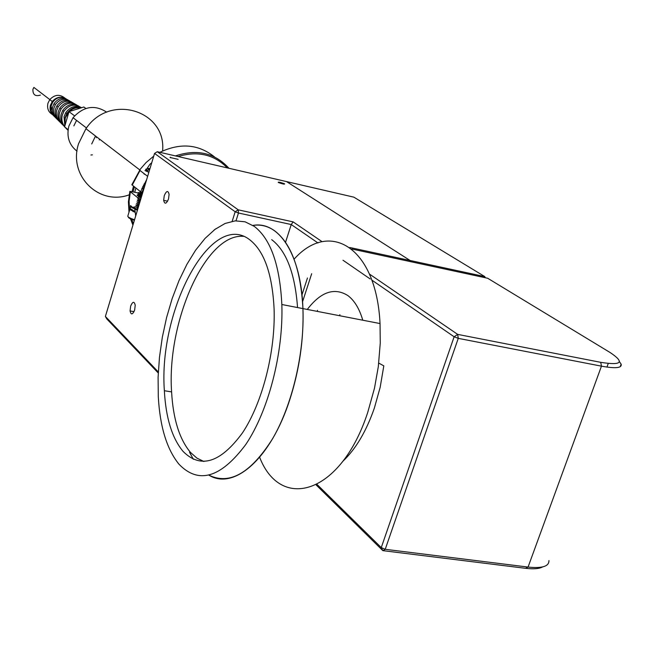 <?xml version="1.0" encoding="UTF-8"?>
<svg xmlns="http://www.w3.org/2000/svg" width="654" height="654" viewBox="0 0 654 654"><rect width="100%" height="100%" fill="white"/><g stroke="black" fill="none" stroke-linecap="round" stroke-linejoin="round"><path stroke-width="0.98" d="M168.511 199.02L169.1 194.385C168.062 190.2 166.443 190.641 164.244 195.71L163.663 200.337C164.685 204.522 166.296 204.081 168.511 199.02M134.642 310.07L135.223 305.255C134.233 301.061 132.713 301.347 130.645 306.113L130.064 310.936C131.045 315.122 132.566 314.836 134.642 310.07M215.836 228.761L213.972 230.151M169.999 157.459L178.133 159.339L169.999 157.459M278.22 182.392L278.678 182.638C282.675 184.011 284.662 184.42 284.621 183.872L284.171 183.635C280.182 182.262 278.203 181.853 278.22 182.392M349.784 247.49L410.107 260.496L410.254 261.592L410.107 260.496L286.566 181.608L410.107 260.496L484.786 276.593L353.871 197.165L157.287 151.712L238.211 209.828L293.131 221.886L291.234 224.543L238.465 213.008L236.012 220.815M317.958 242.953L291.234 224.543L285.536 242.315M293.131 221.886L321.752 241.457M232.186 221.289L235.17 211.773L154.548 153.428L105.384 316.454L158.317 371.979M105.384 316.454L106.806 318.939L158.268 373.001M157.287 151.712L154.548 153.428M238.211 209.828L235.17 211.773L238.465 213.008L238.211 209.828M301.976 294.864L307.462 277.991M369.436 274.051L457.677 334.39L600.732 362.332C621.856 365.651 624.922 362.349 609.937 352.408L487.68 278.252L351.754 249.002M317.1 484.5L381.257 547.594L382.852 550.643L385.222 549.303L528.064 567.067C542.117 568.555 549.074 566.397 548.935 560.592M619.42 361.637L621.153 364.188C622.06 368.055 615.496 368.717 601.459 366.158L458.258 338.363L457.677 334.39L454.129 336.777L381.257 547.594L385.222 549.303L458.258 338.363L454.129 336.777L371.807 280.076M370.229 278.988L342.966 260.21M311.688 273.699L302.573 301.707M362.79 320.215C359.373 308.606 354.362 300.366 347.764 295.502C334.325 287.171 320.836 291.815 307.282 309.44M542.558 566.936C539.207 568.8 533.525 569.258 525.538 568.31L382.852 550.643L316.176 484.974M339.892 314.664L339.508 315.694M317.215 311.369L317.517 310.315M485.293 277.737L484.786 276.593L484.957 277.664M135.697 215.951L134.822 209.174L130.522 205.593L130.334 207.759M137.046 209.942L134.822 209.174M131.691 219.376L133.342 223.758M133.31 223.848L131.528 219.311M129.5 210.547L129.091 201.211L130.375 191.745M139.997 193.314L129.86 191.328L128.405 201.857L128.993 212.223M130.522 218.869L132.925 225.123M151.744 162.732L149.921 164.277L145.867 170.261C146.463 171.185 147.853 170.555 150.044 168.372M132.46 184.673L140.005 170.481M137.029 211.536L138.566 198.391L140.773 199.102M139.972 198.922L138.803 205.642M227.347 167.915C214.136 154.467 197.704 150.665 178.06 156.519M144.763 185.875L141.975 192.268L142.785 192.44M141.975 192.268L140.577 191.736L146.684 179.523M175.444 155.914C197.042 148.769 214.88 152.889 228.949 168.282M214.537 156.944C198.554 144.133 180.34 142.588 159.903 152.317M153.739 156.118L146.104 162.527L140.438 169.002L131.83 184.747L140.577 191.736M141.321 197.287C136.334 195.399 135.77 194.655 139.645 195.039M138.566 198.391L129.86 191.328M135.059 211.569L130.121 208.479M137.054 209.721C133.261 208.454 131.152 207.367 130.726 206.46L131.07 206.043M135.272 206.966C132.484 206.868 133.081 207.596 137.07 209.157M134.372 220.324C130.244 218.967 128.233 217.856 128.347 217.005M135.165 212.411L129.819 209.468L130.195 209.035M127.849 216.024L127.767 216.294C128.249 217.283 130.506 218.436 134.552 219.744M149.709 168.658L149.047 168.495C146.929 168.135 146.872 168.405 148.891 169.296L148.932 169.312M146.243 169.182C145.025 169.165 145.629 169.582 148.066 170.441M139.997 196.126L141.526 196.633M140.496 194.467L142.024 194.974M141.06 192.603L142.588 193.102M141.37 197.132L138.738 196.323M141.812 195.669L137.937 193.936L141.877 195.464M142.31 194.001L138.37 192.48L142.376 193.797M140.447 191.63L139.882 191.181M143.823 188.998L141.893 188.442M143.888 188.785L141.983 188.246M144.33 187.33L142.613 186.848M144.387 187.118L142.711 186.643M144.828 185.654L143.389 185.254M144.894 185.45L143.488 185.057M145.335 183.987L144.215 183.684M145.507 174.692L143.962 173.923M148.867 172.264L144.967 170.58L148.932 172.059M147.068 170.653L146.259 170.228L147.444 170.424M142.621 192.979C138.852 191.72 138.877 191.622 142.711 192.677M142.122 194.647C138.346 193.388 138.378 193.282 142.212 194.336M141.616 196.306C137.847 195.055 137.88 194.949 141.714 195.996M141.117 197.974C137.348 196.715 137.381 196.609 141.215 197.655M139.85 199.445C137.038 198.456 137.07 198.317 139.948 199.029M139.49 201.154C136.343 200.001 136.588 199.936 140.209 200.966M139.613 202.969C135.844 201.702 135.877 201.587 139.711 202.626M139.106 204.628C135.345 203.361 135.378 203.247 139.212 204.277M138.607 206.288C134.847 205.021 134.879 204.906 138.713 205.936M147.314 170.506L146.324 170.015L147.681 170.261M142.686 192.767C139.678 191.9 139.065 191.589 140.855 191.843M142.18 194.434C138.411 193.183 138.444 193.077 142.278 194.124M141.681 196.102C137.912 194.843 137.937 194.737 141.779 195.783M139.899 199.241C137.593 198.497 137.193 198.227 138.705 198.448M139.531 200.933C136.572 199.895 136.596 199.756 139.621 200.516M138.673 206.084C135.574 205.168 135.026 204.857 137.029 205.152M138.002 205.446L138.779 205.732M138.166 207.743C135.125 206.844 134.544 206.525 136.433 206.787M137.07 209.255C134.544 208.446 134.144 208.168 135.86 208.422M137.242 208.839L137.781 209.035M66.324 98.991L64.672 98.026C59.906 96.375 55.868 97.871 52.557 102.506L51.208 105.817C50.333 110.297 51.552 114.009 54.871 116.968M64.999 98.55L64.672 98.026C59.939 96.293 55.819 97.454 52.295 101.517L50.456 105.18C49.385 109.839 50.66 113.51 54.282 116.191M56.277 118.382C52.949 115.357 51.74 111.572 52.631 107.035L54.012 103.634C58.124 98.214 62.784 96.988 67.991 99.948M69.765 100.978C64.411 97.863 59.604 99.097 55.345 104.673L53.922 108.147C52.99 112.84 54.266 116.731 57.748 119.821M59.162 121.26C55.729 118.088 54.486 114.148 55.426 109.431L56.89 105.874C61.174 100.217 66.054 98.909 71.515 101.959M73.297 103.013C67.689 99.735 62.645 101.018 58.165 106.864L56.669 110.493C55.688 115.406 57.012 119.478 60.659 122.715M62.089 124.178C58.541 120.859 57.266 116.755 58.263 111.859L59.792 108.131C64.264 102.245 69.357 100.863 75.071 103.994M76.87 105.065C70.992 101.64 65.711 102.972 61.018 109.079L59.449 112.872C58.41 118.014 59.792 122.265 63.602 125.633M64.607 126.729C61.272 123.295 60.111 119.151 61.124 114.311L62.735 110.42C67.387 104.288 72.7 102.841 78.676 106.054M80.483 107.15C74.352 103.553 68.825 104.942 63.904 111.327L62.253 115.284C61.321 119.494 62.114 123.279 64.64 126.631M64.86 125.854L64.027 116.796L65.711 112.733C70.215 106.667 75.521 104.992 81.627 107.706M81.423 107.771C75.619 106.144 70.746 108.082 66.822 113.6L65.098 117.72L64.852 123.304L65.294 117.883L68.956 111.72M64.983 98.174C59.8 93.98 54.732 94.454 49.778 99.596L47.946 103.234C46.826 108.482 48.47 112.349 52.884 114.834M66.16 121.374L67.55 116.575M106.716 112.194C94.748 104.403 83.524 106.242 73.044 117.712L68.883 126.067C66.389 136.596 69.103 144.967 77.017 151.188M90.914 154.998L92.41 154.851M40.417 95.1C35.267 96.645 32.765 94.724 32.904 89.328L33.869 87.415L49.794 99.572M99.531 139.106L99.269 139.981M96.563 136.833L96.31 137.7M73.853 125.87L76.567 120.393M68.032 130.326L64.574 126.843L68.122 129.655M64.574 126.843L68.989 111.621L74.564 115.856M68.989 111.621L83.859 107.011L85.854 108.474M69.087 111.589C72.553 108.417 76.477 107.199 80.843 107.951M50.767 105.433L52.328 110.305M129.14 194.851C98.967 205.969 68.057 175.771 78.554 143.741L85.944 128.699C109.807 92.86 166.574 110.469 162.601 150.968M133.53 186.104L132.043 191.581M134.413 186.815L133.089 191.81M135.893 187.992L134.749 192.17M91.707 143.962L95.509 136.024M259.654 457.318C280.909 512.008 341.077 494.318 367.752 412.347L374.489 388.198L378.306 366.698L380.268 342.998L380.039 323.558C376.344 246.795 329.567 219.45 294.071 259.188M289.869 399.422C270.87 458.806 233.862 490.565 209.059 475.237C229.734 485.227 250.94 473.006 272.685 438.564C292.444 404.613 304.625 352.441 302.941 308.598C303.881 338.968 299.524 369.24 289.869 399.422M193.347 459.28L189.562 452.331L193.347 459.28M378.756 363.093L383.808 365.864L380.17 387.315L374.399 407.957C366.314 431.239 355.833 448.971 342.966 461.16M252.91 225.426C278.653 220.562 301.183 254.226 302.941 308.598C300.726 269.301 291.251 243.345 274.541 230.739C267.788 226.031 260.578 224.257 252.91 225.426M249.975 239.961C211.463 209.329 158.284 309.775 164.358 390.724C165.846 417.98 172.084 438.196 183.063 451.383C200.606 469.041 220.398 462.877 242.454 432.907C262.409 402.954 275.579 351.599 274.091 308.86C272.334 274.271 264.298 251.308 249.975 239.961M243.476 236.331C205.757 233.02 166.68 321.776 171.593 391.893C173.147 419.108 179.458 439.3 190.535 452.47L196.879 458.086L203.885 461.503M254.275 226.374C270.658 238.955 279.847 265.001 281.841 304.511C283.484 352.89 268.402 411.023 245.765 444.516C220.782 477.911 198.522 484.483 179 464.234C166.852 449.314 159.944 426.751 158.284 396.528L158.096 377.268L159.462 357.378L162.315 337.309L166.59 317.533L172.19 298.494L178.992 280.648L186.856 264.412L195.603 250.204L205.054 238.408L214.97 229.391L225.123 223.455L235.252 220.864L245.07 221.804L254.275 226.374M271.696 239.658C286.387 250.883 295.011 273.511 297.554 307.552M525.538 568.31L528.064 567.067L601.459 366.158L600.732 362.332M608.245 363.518L606.945 367.09M283.566 184.093L284.171 183.635M170.808 157.859L170.383 157.205M134.029 311.664L130.064 310.936M167.612 201.195L163.663 200.337M621.153 364.188L620.221 366.714M139.58 170.154L147.641 176.335M130.04 208.74L130.726 206.46M133.571 210.997L133.048 211.594M127.767 216.294L129.819 209.468M51.936 102.024L52.557 102.506M54.012 103.634L55.345 104.673M56.89 105.874L58.165 106.864M59.792 108.131L61.018 109.079M62.735 110.42L63.904 111.327M65.711 112.733L66.822 113.6M73.044 117.712L86.475 127.971M67.615 113.256L68.351 113.812M49.778 99.596L52.295 101.517M85.944 128.699L139.76 169.909M380.039 323.558L281.841 304.511M171.593 391.893L164.358 390.724"/></g></svg>

